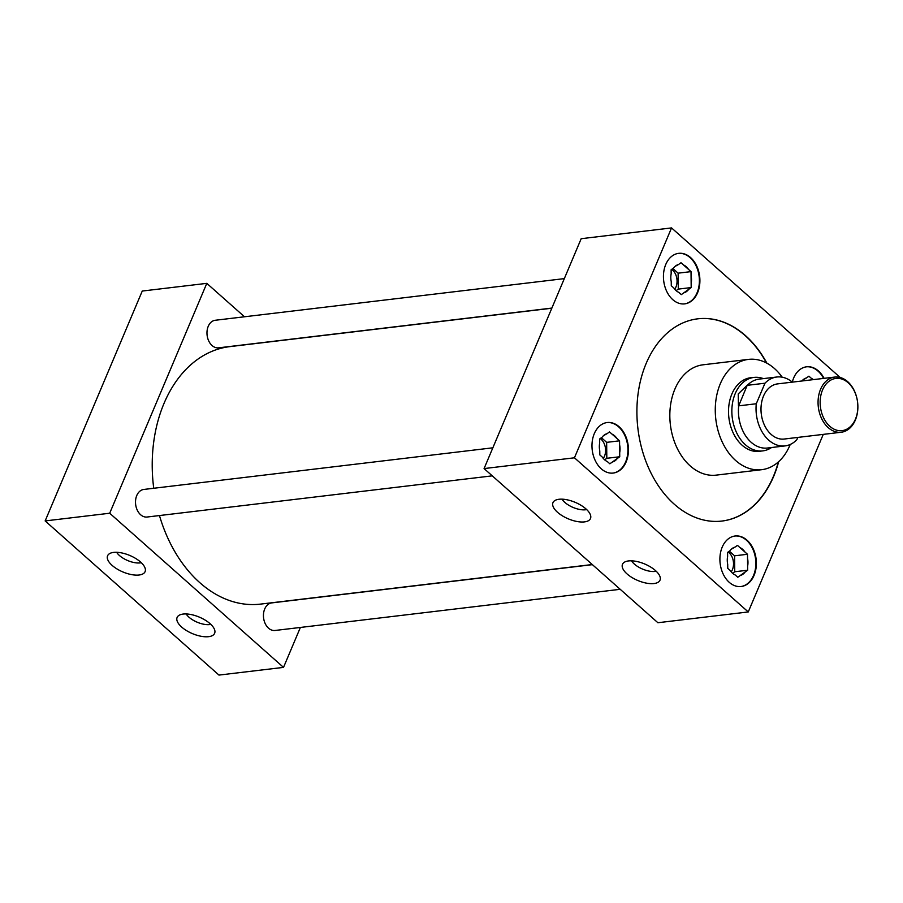 <?xml version="1.0" encoding="UTF-8"?>
<svg xmlns="http://www.w3.org/2000/svg" width="903" height="903" viewBox="0 0 903 903"><rect width="100%" height="100%" fill="white"/><g stroke="black" fill="none" stroke-linecap="round" stroke-linejoin="round"><path stroke-width="1.35" d="M116.645 552.297A15.622 6.863 -157.1 0 0 119.456 555.526A15.622 6.863 -157.1 0 0 141.286 562.704M140.541 562.016A20.363 8.94 -157.1 0 0 108.676 554.284A20.363 8.94 -157.1 0 0 112.141 565.402A20.363 8.94 -157.1 0 0 133.351 574.895A20.363 8.94 -157.1 0 0 145.417 569.804A20.363 8.94 -157.1 0 0 140.541 562.016M186.176 613.95A15.622 6.863 -157.1 0 0 188.975 617.189A15.622 6.863 -157.1 0 0 210.817 624.368M210.072 623.68A20.363 8.94 -157.1 0 0 178.196 615.948A20.363 8.94 -157.1 0 0 181.672 627.066A20.363 8.94 -157.1 0 0 202.882 636.559A20.363 8.94 -157.1 0 0 214.948 631.468A20.363 8.94 -157.1 0 0 210.072 623.68M562.027 499.167A15.622 6.863 -157.1 0 0 564.838 502.407A15.622 6.863 -157.1 0 0 586.668 509.574M585.923 508.886A20.363 8.94 -157.1 0 0 554.058 501.154A20.363 8.94 -157.1 0 0 557.523 512.283A20.363 8.94 -157.1 0 0 578.733 521.776A20.363 8.94 -157.1 0 0 590.799 516.674A20.363 8.94 -157.1 0 0 585.923 508.886M631.558 560.831A15.622 6.863 -157.1 0 0 634.357 564.07A15.622 6.863 -157.1 0 0 656.199 571.238M655.454 570.549A20.363 8.94 -157.1 0 0 623.578 562.817A20.363 8.94 -157.1 0 0 627.054 573.936A20.363 8.94 -157.1 0 0 648.252 583.428A20.363 8.94 -157.1 0 0 660.33 578.338A20.363 8.94 -157.1 0 0 655.454 570.549M728.157 552.004A12.292 8.759 -96.8 0 1 732.401 569.68A12.292 8.759 -96.8 0 1 731.204 571.847M600.224 438.553A12.292 8.759 -96.8 0 1 604.468 456.229A12.292 8.759 -96.8 0 1 603.272 458.397M722.208 547.139A25.442 18.116 83.2 0 0 723.224 574.127A25.442 18.116 83.2 0 0 741.149 586.521A25.442 18.116 83.2 0 0 754.061 575.38A25.442 18.116 83.2 0 0 753.046 548.381A25.442 18.116 83.2 0 0 735.121 535.998A25.442 18.116 83.2 0 0 722.208 547.139M740.889 586.544A25.442 18.116 83.2 0 0 753.542 575.437A25.442 18.116 83.2 0 0 752.605 548.606A25.442 18.116 83.2 0 0 734.861 536.032M824.089 378.346A25.442 18.116 83.2 0 0 806.593 366.81A25.442 18.116 83.2 0 0 793.681 377.951A25.442 18.116 83.2 0 0 792.303 382.116A34.698 24.708 83.2 0 0 776.794 377.014A34.698 24.708 83.2 0 0 764.965 383.211L756.285 403.754A34.698 24.708 83.2 0 0 785.012 445.913A34.698 24.708 83.2 0 0 796.841 439.716L797.823 437.413M594.287 433.677A25.442 18.116 83.2 0 0 595.291 460.665A25.442 18.116 83.2 0 0 613.216 473.059A25.442 18.116 83.2 0 0 626.129 461.918A25.442 18.116 83.2 0 0 625.113 434.93A25.442 18.116 83.2 0 0 607.188 422.536A25.442 18.116 83.2 0 0 594.287 433.677M612.956 473.093A25.442 18.116 83.2 0 0 625.61 461.986A25.442 18.116 83.2 0 0 624.673 435.144A25.442 18.116 83.2 0 0 606.929 422.57M671.697 269.365A12.292 8.759 -96.8 0 1 675.941 287.03A12.292 8.759 -96.8 0 1 674.733 289.208M665.748 264.489A25.442 18.116 83.2 0 0 666.764 291.477A25.442 18.116 83.2 0 0 684.688 303.871A25.442 18.116 83.2 0 0 697.59 292.73A25.442 18.116 83.2 0 0 696.585 265.742A25.442 18.116 83.2 0 0 678.661 253.348A25.442 18.116 83.2 0 0 665.748 264.489M684.429 303.905A25.442 18.116 83.2 0 0 697.082 292.786A25.442 18.116 83.2 0 0 696.145 265.956A25.442 18.116 83.2 0 0 678.401 253.382M564.319 278.621L215.286 320.26A13.884 9.888 83.2 0 0 208.232 326.333A13.884 9.888 83.2 0 0 208.785 341.074A13.884 9.888 83.2 0 0 218.571 347.836L551.868 308.081M492.846 447.809L143.814 489.449A13.884 9.888 83.2 0 0 136.771 495.521A13.884 9.888 83.2 0 0 137.324 510.263A13.884 9.888 83.2 0 0 147.11 517.024L492.282 475.847M592.413 564.657L271.747 602.899A13.884 9.888 83.2 0 0 264.703 608.983A13.884 9.888 83.2 0 0 265.256 623.713A13.884 9.888 83.2 0 0 275.031 630.475L620.214 589.309M782.201 377.194A55.546 39.551 83.2 0 0 748.508 359.383A55.546 39.551 83.2 0 0 720.323 383.707A55.546 39.551 83.2 0 0 722.535 442.639A55.546 39.551 83.2 0 0 761.669 469.695A55.546 39.551 83.2 0 0 789.854 445.371A55.546 39.551 83.2 0 0 790.227 444.468M748.508 359.383L703.065 364.801A55.546 39.551 83.2 0 0 674.88 389.137A55.546 39.551 83.2 0 0 677.092 448.057A55.546 39.551 83.2 0 0 716.226 475.125L761.669 469.695M766.918 363.198A101.836 72.511 83.2 0 0 697.838 318.815A101.836 72.511 83.2 0 0 646.176 363.412A101.836 72.511 83.2 0 0 650.216 471.445A101.836 72.511 83.2 0 0 721.971 521.054A101.836 72.511 83.2 0 0 773.634 476.457A101.836 72.511 83.2 0 0 778.668 461.659M721.836 521.065A101.836 72.511 83.2 0 0 773.374 476.491A101.836 72.511 83.2 0 0 778.341 461.952M551.812 308.216L229.802 346.628A129.648 92.309 83.2 0 0 164.019 403.404A129.648 92.309 83.2 0 0 153.736 488.263M752.357 377.612A37.068 26.39 83.2 0 0 750.698 377.736A37.068 26.39 83.2 0 0 731.893 393.968A37.068 26.39 83.2 0 0 733.36 433.293A37.068 26.39 83.2 0 0 759.479 451.353A37.068 26.39 83.2 0 0 761.127 451.082M244.487 316.772L206.798 283.35L109.703 513.231L283.519 667.385L300.383 627.461M159.459 515.545A129.648 92.309 83.2 0 0 260.515 604.107L592.278 564.533M840.208 377.499L671.55 227.917L581.182 238.697L484.076 468.578L657.892 622.731L748.26 611.952L823.265 434.377M766.534 362.995A101.836 72.511 83.2 0 0 697.714 318.827M206.798 283.35L142.256 291.048L45.15 520.929L218.966 675.083L283.519 667.385M109.703 513.231L45.15 520.929M671.55 227.917L574.443 457.798L484.076 468.578M574.443 457.798L748.26 611.952M691.156 283.542A14.448 10.283 83.2 0 0 691.066 275.652L691.032 271.622L688.492 269.376A14.448 10.283 83.2 0 0 683.526 264.974L680.997 262.728L678.503 264.511A14.448 10.283 83.2 0 0 675.32 266.171A14.448 10.283 83.2 0 0 673.615 267.988L671.121 269.771L671.166 273.801A14.448 10.283 83.2 0 0 671.245 281.691L671.279 285.72L673.819 287.967A14.448 10.283 83.2 0 0 678.424 292.2A14.448 10.283 83.2 0 0 678.785 292.369L681.313 294.615L683.808 292.832A14.448 10.283 83.2 0 0 688.696 289.355L691.19 287.572L691.066 275.652M676.133 290.642L678.277 289.107L678.119 273.169L691.032 271.622M678.277 289.107L691.19 287.572M683.808 292.832L688.696 289.355M678.503 264.511L674.959 266.475M688.492 269.376L683.526 264.974M678.119 273.169L672.882 268.518M619.684 452.73A14.448 10.283 83.2 0 0 619.605 444.84L619.56 440.822L617.031 438.565A14.448 10.283 83.2 0 0 612.065 434.162L609.525 431.916L607.03 433.7A14.448 10.283 83.2 0 0 603.847 435.359A14.448 10.283 83.2 0 0 602.143 437.176L599.648 438.96L599.694 442.989A14.448 10.283 83.2 0 0 599.773 450.879L599.818 454.909L602.346 457.155A14.448 10.283 83.2 0 0 606.951 461.388A14.448 10.283 83.2 0 0 607.313 461.557L609.852 463.803L612.347 462.02A14.448 10.283 83.2 0 0 617.234 458.543L619.729 456.76L619.605 444.84M823.57 378.402A25.442 18.116 83.2 0 0 806.334 366.832M813.445 379.61A14.448 10.283 83.2 0 0 811.458 378.436L808.919 376.179L806.435 377.962A14.448 10.283 83.2 0 0 803.241 379.621A14.448 10.283 83.2 0 0 801.898 380.987M747.616 566.192A14.448 10.283 83.2 0 0 747.537 558.302L747.492 554.273L744.952 552.026A14.448 10.283 83.2 0 0 739.986 547.624L737.458 545.378L734.963 547.15A14.448 10.283 83.2 0 0 731.78 548.81A14.448 10.283 83.2 0 0 730.075 550.638L727.581 552.422L727.626 556.44A14.448 10.283 83.2 0 0 727.705 564.33L727.75 568.359L730.279 570.606A14.448 10.283 83.2 0 0 734.884 574.839A14.448 10.283 83.2 0 0 735.245 575.008L737.785 577.265L740.279 575.482A14.448 10.283 83.2 0 0 745.156 571.994L747.65 570.222L747.537 558.302M604.66 459.83L606.816 458.295L606.647 442.357L619.56 440.822M606.816 458.295L619.729 456.76M612.347 462.02L617.234 458.543M607.03 433.7L603.497 435.664M617.031 438.565L612.065 434.162M606.647 442.357L601.409 437.707M806.435 377.962L802.891 379.937M812.113 379.768L811.458 378.436M732.593 573.292L734.749 571.757L734.579 555.808L747.492 554.273M734.749 571.757L747.65 570.222M740.279 575.482L745.156 571.994M734.963 547.15L731.43 549.126M744.952 552.026L739.986 547.624M734.579 555.808L729.342 551.169M855.457 419.127A26.289 18.726 83.2 0 0 848.188 382.77A26.289 18.726 83.2 0 0 822.543 389.938A26.289 18.726 83.2 0 0 829.812 426.295A26.289 18.726 83.2 0 0 855.457 419.127M820.59 389.238A27.779 19.776 -96.8 0 1 834.677 377.082A27.779 19.776 -96.8 0 1 854.249 390.604A27.779 19.776 -96.8 0 1 855.344 420.076A27.779 19.776 -96.8 0 1 841.257 432.232A27.779 19.776 -96.8 0 1 821.685 418.71A27.779 19.776 -96.8 0 1 820.59 389.238M834.677 377.082L777.618 383.888A27.779 19.776 83.2 0 0 763.52 396.045A27.779 19.776 83.2 0 0 764.627 425.516A27.779 19.776 83.2 0 0 784.199 439.039L841.257 432.232M771.557 447.527L771.128 447.809A37 26.345 -96.8 0 1 762.753 450.89A37 26.345 -96.8 0 1 736.69 432.864A37 26.345 -96.8 0 1 735.211 393.618A37 26.345 -96.8 0 1 753.982 377.42A37 26.345 -96.8 0 1 762.854 378.436L763.34 378.617M738.451 406.034L738.225 393.945L747.278 385.163L738.677 405.853A34.698 24.708 83.2 0 0 767.403 448.023L785.012 445.913M776.794 377.014L759.186 379.113A34.698 24.708 83.2 0 0 747.357 385.31L747.278 385.163M747.357 385.31L764.965 383.211M756.285 403.754L738.677 405.853M753.982 377.42L749.05 378.007M762.753 450.89L757.809 451.477"/></g></svg>
